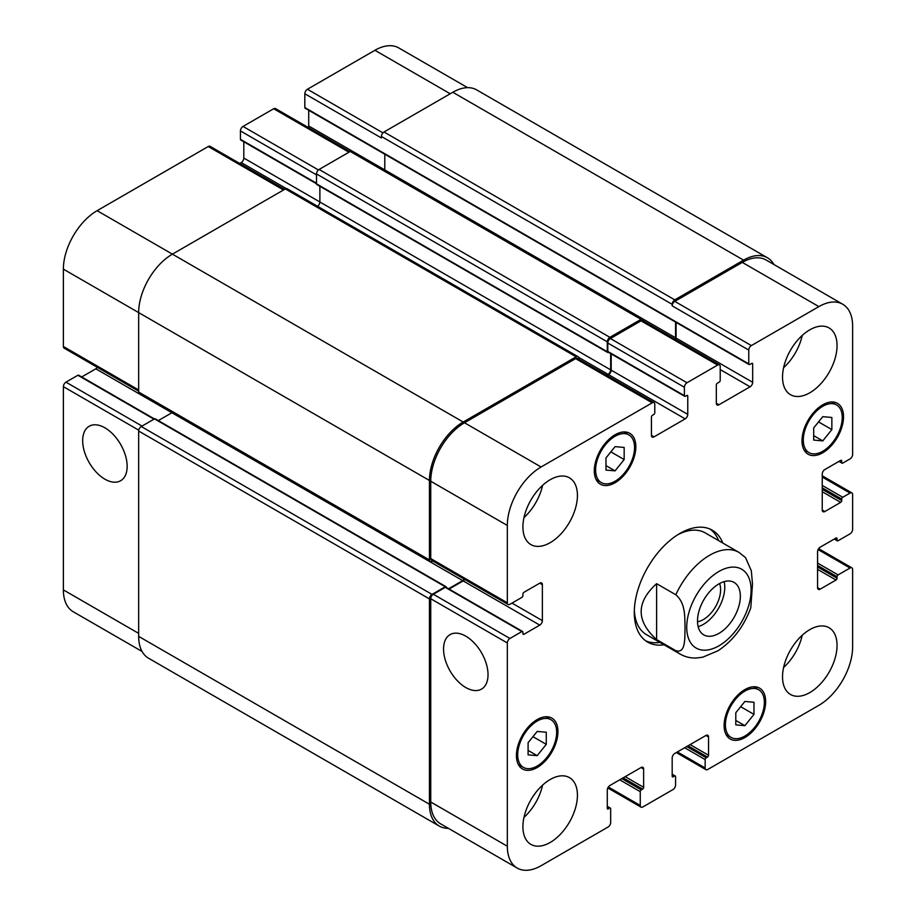 <?xml version="1.0" encoding="UTF-8"?>
<svg xmlns="http://www.w3.org/2000/svg" width="916" height="916" viewBox="0 0 916 916"><rect width="100%" height="100%" fill="white"/><g stroke="black" fill="none" stroke-linecap="round" stroke-linejoin="round"><path stroke-width="1.37" d="M656.612 583.675L675.825 594.77C686.061 603.472 684.641 618.277 685.042 628.055C684.641 637.364 686.061 653.806 675.825 650.692L656.612 639.597L656.612 583.675C636.025 602.316 636.025 620.956 656.612 639.597M750.788 607.766L752.494 584.007L751.326 570.805L745.532 557.604L738.949 552.371A58.75 33.915 120 0 0 709.579 555.279A58.75 33.915 120 0 0 675.825 594.77M698.141 626.647A30.285 17.484 120 0 0 724.121 581.649M697.511 621.769A24.4 14.095 120 0 0 720.606 589.686A24.4 14.095 120 0 0 719.587 583.538M697.5 621.002A30.285 17.484 -60 0 1 710.724 590.522A30.285 17.484 -60 0 1 734.071 582.404A30.285 17.484 -60 0 1 734.071 617.384A30.285 17.484 -60 0 1 703.774 634.88A30.285 17.484 -60 0 1 697.5 621.002M710.14 529.116A64.624 37.304 -60 0 1 718.659 540.658M659.909 642.402A64.624 37.304 -60 0 1 645.654 640.811M664.066 644.807A64.624 37.304 -60 0 1 647.669 642.116A64.624 37.304 -60 0 1 637.765 590.339A64.624 37.304 -60 0 1 679.981 533.398A64.624 37.304 -60 0 1 712.293 530.192A64.624 37.304 -60 0 1 722.816 543.051M677.851 534.681A58.75 33.915 -60 0 1 705.194 532.883L738.949 552.371M675.825 650.692A58.75 33.915 120 0 0 680.199 654.116L646.456 634.639A58.75 33.915 -60 0 1 634.33 610.056M104.916 479.183A31.453 18.16 60 0 1 84.364 451.474A31.453 18.16 60 0 1 89.184 426.261A31.453 18.16 60 0 1 120.637 444.42A31.453 18.16 60 0 1 120.637 480.74A31.453 18.16 60 0 1 104.916 479.183M465.786 687.538A31.453 18.16 60 0 1 445.245 659.818A31.453 18.16 60 0 1 450.065 634.616A31.453 18.16 60 0 1 481.518 652.776A31.453 18.16 60 0 1 481.518 689.095A31.453 18.16 60 0 1 465.786 687.538M154.415 418.933L78.65 375.182A1.466 0.847 120 0 0 77.906 375.262L65.963 382.155A3.675 2.118 120 0 0 63.376 386.655L63.376 589.904A47.735 27.56 120 0 0 73.257 611.762L142.083 651.494M97.359 367.339A3.675 2.118 -60 0 1 95.825 368.816L81.719 376.957M284.613 189.372L210.073 146.342A3.675 2.118 120 0 0 208.241 146.526L97.119 210.68A47.735 27.56 120 0 0 63.376 269.132L63.376 346.477A3.675 2.118 120 0 0 64.131 348.16L138.66 391.189M243.816 141.774L243.816 158.067A3.675 2.118 -60 0 1 241.217 162.556L239.694 163.437M350.038 151.598L275.498 108.569A3.675 2.118 120 0 0 273.666 108.752L243.026 126.431A3.675 2.118 120 0 0 240.439 130.931L240.439 139.324A1.466 0.847 120 0 0 240.736 139.999L316.501 183.738M308.715 110.298L308.715 125.984A3.675 2.118 -60 0 1 308.417 127.564M467.607 87.661L398.781 47.93A47.735 27.56 120 0 0 374.919 50.288L307.421 89.264A3.675 2.118 120 0 0 304.822 93.764L304.822 107.55A1.466 0.847 120 0 0 305.131 108.225L749.082 364.534A1.466 0.847 120 0 0 749.815 364.465L751.635 363.412A1.466 0.847 -60 0 1 752.368 363.343A1.466 0.847 -60 0 1 752.677 364.018L752.677 382.304A3.675 2.118 -60 0 1 750.078 386.804L718.923 404.78A3.675 2.118 -60 0 1 717.091 404.964A3.675 2.118 -60 0 1 716.323 403.292L716.323 384.995A1.466 0.847 -60 0 1 717.365 383.197L719.186 382.155A1.466 0.847 120 0 0 720.216 380.358L720.216 366.56A3.675 2.118 120 0 0 719.461 364.877A3.675 2.118 120 0 0 717.629 365.06L686.989 382.751A3.675 2.118 120 0 0 684.389 387.25L684.389 395.643A1.466 0.847 120 0 0 684.699 396.319A1.466 0.847 120 0 0 685.431 396.239L686.725 395.494A1.466 0.847 -60 0 1 687.458 395.414A1.466 0.847 -60 0 1 687.767 396.09L687.767 414.375A3.675 2.118 -60 0 1 685.168 418.875L654.013 436.863A3.675 2.118 -60 0 1 652.181 437.046A3.675 2.118 -60 0 1 651.425 435.363L651.425 417.078A1.466 0.847 -60 0 1 652.455 415.28L653.761 414.524A1.466 0.847 120 0 0 654.791 412.727L654.791 404.334A3.675 2.118 120 0 0 654.035 402.651A3.675 2.118 120 0 0 652.203 402.834L541.081 466.988A47.735 27.56 120 0 0 507.327 525.452L507.327 602.797A3.675 2.118 120 0 0 508.094 604.48A3.675 2.118 120 0 0 509.926 604.297L521.868 597.404A1.466 0.847 120 0 0 522.91 595.595L522.91 594.106A1.466 0.847 -60 0 1 523.941 592.297L539.776 583.16A3.675 2.118 -60 0 1 541.619 582.977A3.675 2.118 -60 0 1 542.375 584.66L542.375 620.636A3.675 2.118 -60 0 1 539.776 625.124L523.941 634.273A1.466 0.847 -60 0 1 523.208 634.341A1.466 0.847 -60 0 1 522.91 633.677L522.91 632.177A1.466 0.847 120 0 0 522.601 631.502A1.466 0.847 120 0 0 521.868 631.571L509.926 638.475A3.675 2.118 120 0 0 507.327 642.963L507.327 846.224A47.735 27.56 120 0 0 517.219 868.07A47.735 27.56 120 0 0 541.081 865.712L608.064 827.034A3.675 2.118 120 0 0 610.663 822.545L610.663 808.748A1.466 0.847 120 0 0 610.354 808.084A1.466 0.847 120 0 0 609.621 808.152L608.327 808.897A1.466 0.847 -60 0 1 607.583 808.977A1.466 0.847 -60 0 1 607.285 808.301L607.285 790.016A3.675 2.118 -60 0 1 609.884 785.516L641.04 767.528A3.675 2.118 -60 0 1 642.872 767.345A3.675 2.118 -60 0 1 643.627 769.028L643.627 787.313A1.466 0.847 -60 0 1 642.597 789.111L641.292 789.867A1.466 0.847 120 0 0 640.261 791.664L640.261 805.45A3.675 2.118 120 0 0 641.017 807.133A3.675 2.118 120 0 0 642.849 806.95L672.974 789.569A3.675 2.118 120 0 0 675.561 785.069L675.561 776.676A1.466 0.847 120 0 0 675.264 776.001A1.466 0.847 120 0 0 674.531 776.07L673.226 776.825A1.466 0.847 -60 0 1 672.493 776.894A1.466 0.847 -60 0 1 672.184 776.218L672.184 757.933A3.675 2.118 -60 0 1 674.783 753.444L705.938 735.456A3.675 2.118 -60 0 1 707.782 735.273A3.675 2.118 -60 0 1 708.537 736.956L708.537 755.242A1.466 0.847 -60 0 1 707.495 757.04L706.202 757.784A1.466 0.847 120 0 0 705.16 759.582L705.16 767.974A3.675 2.118 120 0 0 705.927 769.658A3.675 2.118 120 0 0 707.759 769.474L818.881 705.32A47.735 27.56 120 0 0 852.624 646.868L852.624 569.523A3.675 2.118 120 0 0 851.869 567.84A3.675 2.118 120 0 0 850.037 568.023L838.094 574.916A1.466 0.847 120 0 0 837.052 576.714L837.052 578.214A1.466 0.847 -60 0 1 836.01 580.011L820.175 589.16A3.675 2.118 -60 0 1 818.343 589.343A3.675 2.118 -60 0 1 817.576 587.66L817.576 551.684A3.675 2.118 -60 0 1 820.175 547.184L836.01 538.047A1.466 0.847 -60 0 1 836.743 537.967A1.466 0.847 -60 0 1 837.052 538.642L837.052 540.142A1.466 0.847 120 0 0 837.35 540.818A1.466 0.847 120 0 0 838.094 540.738L850.037 533.845A3.675 2.118 120 0 0 852.624 529.345L852.624 494.571A3.675 2.118 120 0 0 851.869 492.888A3.675 2.118 120 0 0 850.037 493.071L842.766 497.274A1.466 0.847 120 0 0 841.724 499.071L841.724 500.571A1.466 0.847 -60 0 1 840.682 502.369L824.847 511.517A3.675 2.118 -60 0 1 823.015 511.689A3.675 2.118 -60 0 1 822.247 510.017L822.247 474.041A3.675 2.118 -60 0 1 824.847 469.542L840.682 460.393A1.466 0.847 -60 0 1 841.415 460.324A1.466 0.847 -60 0 1 841.724 461L841.724 462.5A1.466 0.847 120 0 0 842.033 463.164A1.466 0.847 120 0 0 842.766 463.095L850.037 458.905A3.675 2.118 120 0 0 852.624 454.405L852.624 326.096A47.735 27.56 120 0 0 842.743 304.238A47.735 27.56 120 0 0 818.881 306.608L751.372 345.572A3.675 2.118 120 0 0 748.773 350.072L748.773 363.87A1.466 0.847 120 0 0 749.082 364.534M605.98 457.931L615.071 446.63L624.162 447.443L624.162 459.557L615.071 470.858L605.98 470.057L605.98 457.931M615.071 470.858L605.98 465.614M624.162 459.557L610.857 451.874M813.683 427.955L822.774 416.654L831.854 417.467L831.854 429.581L822.774 440.882L813.683 440.069L813.683 427.955M822.774 440.882L813.683 435.638M831.854 429.581L818.549 421.898M735.8 712.763L744.88 701.45L753.971 702.263L753.971 714.377L744.88 725.69L735.8 724.877L735.8 712.763M744.88 725.69L735.8 720.434M753.971 714.377L740.666 706.694M528.097 742.739L537.188 731.426L546.268 732.239L546.268 744.353L537.188 755.666L528.097 754.853L528.097 742.739M537.188 755.666L528.097 750.41M546.268 744.353L532.963 736.682M725.415 724.808A27.537 15.904 120 0 0 731.117 737.414A27.537 15.904 120 0 0 758.654 721.522A27.537 15.904 120 0 0 758.654 689.725A27.537 15.904 120 0 0 737.437 697.099A27.537 15.904 120 0 0 725.415 724.808M724.109 725.564A29.369 16.957 -60 0 1 736.933 696A29.369 16.957 -60 0 1 759.57 688.134A29.369 16.957 -60 0 1 759.57 722.048A29.369 16.957 -60 0 1 730.201 739.006A29.369 16.957 -60 0 1 724.109 725.564M803.298 440.012A27.537 15.904 120 0 0 809 452.619A27.537 15.904 120 0 0 836.537 436.714A27.537 15.904 120 0 0 836.537 404.918A27.537 15.904 120 0 0 815.32 412.303A27.537 15.904 120 0 0 803.298 440.012M802.004 440.756A29.369 16.957 -60 0 1 814.828 411.204A29.369 16.957 -60 0 1 837.453 403.338A29.369 16.957 -60 0 1 837.453 437.253A29.369 16.957 -60 0 1 808.084 454.21A29.369 16.957 -60 0 1 802.004 440.756M595.606 469.988A27.537 15.904 120 0 0 601.308 482.595A27.537 15.904 120 0 0 628.845 466.702A27.537 15.904 120 0 0 628.845 434.894A27.537 15.904 120 0 0 607.617 442.279A27.537 15.904 120 0 0 595.606 469.988M594.301 470.744A29.369 16.957 -60 0 1 607.125 441.18A29.369 16.957 -60 0 1 629.761 433.314A29.369 16.957 -60 0 1 629.761 467.229A29.369 16.957 -60 0 1 600.381 484.186A29.369 16.957 -60 0 1 594.301 470.744M517.712 754.784A27.537 15.904 120 0 0 523.414 767.39A27.537 15.904 120 0 0 550.951 751.498A27.537 15.904 120 0 0 550.951 719.701A27.537 15.904 120 0 0 529.734 727.075A27.537 15.904 120 0 0 517.712 754.784M516.418 755.54A29.369 16.957 -60 0 1 529.242 725.976A29.369 16.957 -60 0 1 551.867 718.11A29.369 16.957 -60 0 1 551.867 752.025A29.369 16.957 -60 0 1 522.498 768.982A29.369 16.957 -60 0 1 516.418 755.54M782.527 676.844A38.552 22.259 -60 0 1 799.359 638.051A38.552 22.259 -60 0 1 829.06 627.723A38.552 22.259 -60 0 1 829.072 672.23A38.552 22.259 -60 0 1 790.519 694.488A38.552 22.259 -60 0 1 782.527 676.844M782.527 377.06A38.552 22.259 -60 0 1 799.359 338.256A38.552 22.259 -60 0 1 829.06 327.928A38.552 22.259 -60 0 1 829.072 372.446A38.552 22.259 -60 0 1 790.519 394.704A38.552 22.259 -60 0 1 782.527 377.06M522.91 526.952A38.552 22.259 -60 0 1 539.73 488.148A38.552 22.259 -60 0 1 569.443 477.82A38.552 22.259 -60 0 1 569.443 522.338A38.552 22.259 -60 0 1 530.891 544.596A38.552 22.259 -60 0 1 522.91 526.952M522.91 826.736A38.552 22.259 -60 0 1 539.73 787.943A38.552 22.259 -60 0 1 569.443 777.615A38.552 22.259 -60 0 1 569.443 822.133A38.552 22.259 -60 0 1 530.891 844.38A38.552 22.259 -60 0 1 522.91 826.736M783.604 667.501A38.552 22.259 120 0 0 802.233 635.223M783.604 367.705A38.552 22.259 120 0 0 802.233 335.439M523.975 517.597A38.552 22.259 120 0 0 542.604 485.331M523.975 817.393A38.552 22.259 120 0 0 542.604 785.115M517.219 868.07L440.63 823.85A47.735 27.56 -60 0 1 430.738 802.004L430.738 598.743A3.675 2.118 -60 0 1 433.337 594.255L445.279 587.351A1.466 0.847 -60 0 1 446.012 587.282L522.601 631.502M743.586 260.144L452.813 92.264A47.735 27.56 120 0 1 476.675 89.894L767.448 257.774A47.735 27.56 -60 0 0 743.586 260.144L674.783 299.864A3.675 2.118 -60 0 0 672.184 304.352L672.184 305.852A3.675 2.118 -60 0 1 674.783 301.364L742.292 262.388A47.735 27.56 -60 0 1 766.154 260.029L842.743 304.238M675.779 339.664A3.675 2.118 120 0 0 676.088 338.084L676.088 322.398M684.699 396.319L608.11 352.099A1.466 0.847 -60 0 1 607.8 351.423L607.8 343.031A3.675 2.118 -60 0 1 610.399 338.531L641.04 320.84A3.675 2.118 -60 0 1 642.872 320.669L719.461 364.877M607.056 375.537L608.579 374.655A3.675 2.118 120 0 0 611.178 370.156L611.178 353.874M508.094 604.48L431.505 560.26A3.675 2.118 -60 0 1 430.738 558.577L430.738 481.232A47.735 27.56 -60 0 1 464.492 422.768L575.614 358.614A3.675 2.118 -60 0 1 577.446 358.442L654.035 402.651M449.08 589.057L463.187 580.916A3.675 2.118 120 0 0 464.733 579.439M448.393 828.339A47.735 27.56 -60 0 1 439.325 826.106A47.735 27.56 -60 0 1 429.444 804.248L429.444 598.904A3.675 2.118 -60 0 1 432.043 594.404L445.279 586.755A1.466 0.847 -60 0 1 446.012 586.687A1.466 0.847 -60 0 1 446.321 587.351L446.321 587.454M448.565 588.759L462.672 580.607A3.675 2.118 120 0 0 464.206 579.141M432.776 560.993L432.043 561.428A3.675 2.118 -60 0 1 430.199 561.611A3.675 2.118 -60 0 1 429.444 559.928L429.444 480.476A47.735 27.56 -60 0 1 463.187 422.024L576.13 356.816A3.675 2.118 -60 0 1 577.962 356.633A3.675 2.118 -60 0 1 578.729 358.316L578.729 359.175M608.407 352.271L608.327 352.328A1.466 0.847 -60 0 1 607.583 352.397A1.466 0.847 -60 0 1 607.285 351.721L607.285 341.828A3.675 2.118 -60 0 1 609.884 337.328L641.04 319.352A3.675 2.118 -60 0 1 642.872 319.169A3.675 2.118 -60 0 1 643.627 320.84L643.627 321.104M606.541 375.239L608.064 374.358A3.675 2.118 120 0 0 610.663 369.858L610.663 353.565M675.264 339.367A3.675 2.118 120 0 0 675.561 337.786L675.561 322.089M767.448 257.774A47.735 27.56 -60 0 1 773.917 264.506M172.105 412.601A3.675 2.118 -60 0 1 171.899 412.727L158.308 420.581M446.012 586.687L155.239 418.807A1.466 0.847 120 0 0 154.495 418.875L141.259 426.524A3.675 2.118 120 0 0 138.66 431.024L138.66 636.38A47.735 27.56 120 0 0 148.552 658.226L439.325 826.106M577.962 356.633L287.189 188.753A3.675 2.118 120 0 0 285.345 188.936L172.414 254.144A47.735 27.56 120 0 0 138.66 312.608L138.66 392.048A3.675 2.118 120 0 0 139.427 393.731L430.199 561.611M319.879 186.291L319.879 201.978A3.675 2.118 -60 0 1 317.566 206.295M384.789 154.209L384.789 169.907A3.675 2.118 -60 0 1 384.777 170.158M642.872 319.169L352.087 151.289A3.675 2.118 120 0 0 350.255 151.472L319.1 169.46A3.675 2.118 120 0 0 316.501 173.948L316.501 183.841A1.466 0.847 120 0 0 316.81 184.517L607.583 352.397M452.813 92.264L384.01 131.984A3.675 2.118 120 0 0 381.411 136.484L381.411 137.972L304.822 93.764M718.923 571.47A45.525 26.289 120 0 0 691.042 643.33A45.525 26.289 120 0 0 746.803 611.132A45.525 26.289 120 0 0 718.923 571.47M430.738 802.004L507.327 846.224M607.285 806.801L609.621 808.152M607.285 808.301L608.327 808.897M641.04 767.528L643.627 769.028M625.193 776.676L643.627 787.313M623.12 777.867L642.597 789.111M621.827 778.623L641.292 789.867M619.743 779.825L640.261 791.664M608.327 787.016L640.261 805.45M672.184 774.73L674.531 776.07M672.184 776.218L673.226 776.825M705.938 735.456L708.537 736.956M690.103 744.593L708.537 755.242M688.03 745.796L707.495 757.04M686.725 746.54L706.202 757.784M684.653 747.742L705.16 759.582M677.382 751.944L705.16 767.974M818.102 549.589L850.037 568.023M817.576 563.077L838.094 574.916M817.576 565.47L837.052 576.714M817.576 569.374L836.01 580.011M817.576 566.97L837.052 578.214M817.576 587.66L820.175 589.16M836.01 538.047L837.052 538.642M834.716 538.791L837.052 540.142M822.247 477.041L850.037 493.071M822.247 485.434L842.766 497.274M822.247 487.827L841.724 499.071M822.247 491.72L840.682 502.369M822.247 489.327L841.724 500.571M822.247 510.017L824.847 511.517M840.682 460.393L841.724 461M839.388 461.149L841.724 462.5M742.292 262.388L818.881 306.608M674.783 301.364L751.372 345.572M672.184 305.852L748.773 350.072M751.635 363.412L752.677 364.018M676.088 338.084L752.677 382.304M720.216 369.56L750.078 386.804M716.323 403.292L718.923 404.78M641.04 320.84L717.629 365.06M610.399 338.531L686.989 382.751M607.8 343.031L684.389 387.25M607.8 351.423L684.389 395.643M686.725 395.494L687.767 396.09M611.178 370.156L687.767 414.375M608.579 374.655L685.168 418.875M651.425 435.363L654.013 436.863M575.614 358.614L652.203 402.834M464.492 422.768L541.081 466.988M430.738 481.232L507.327 525.452M430.738 558.577L507.327 602.797M539.776 583.16L542.375 584.66M511.998 603.094L542.375 620.636M463.187 580.916L539.776 625.124M522.91 633.677L523.941 634.273M445.279 587.351L521.868 631.571M433.337 594.255L509.926 638.475M430.738 598.743L507.327 642.963M138.66 633.38L63.376 589.904M450.214 93.764L374.919 50.288M382.934 132.866L307.421 89.264M675.561 337.786L308.715 125.984M348.962 152.216L273.666 108.752M318.413 169.952L243.026 126.431M316.501 174.853L240.439 130.931M316.501 183.246L240.439 139.324M610.663 369.858L243.816 158.067M286.319 188.593L241.217 162.556M283.536 189.99L208.241 146.526M463.187 422.024L97.119 210.68M429.444 480.476L63.376 269.132M138.66 389.953L63.376 346.477M462.672 580.607L95.825 368.816M153.98 419.173L77.906 375.262M142.037 426.077L65.963 382.155M138.751 430.176L63.376 386.655M608.064 374.358L578.534 357.309M607.285 351.721L316.501 183.841M607.285 341.828L316.501 173.948M609.884 337.328L319.1 169.46M641.04 319.352L350.255 151.472M748.773 363.87L304.822 107.55M672.184 304.352L381.411 136.484M674.783 299.864L384.01 131.984M429.444 804.248L138.66 636.38M429.444 598.904L138.66 431.024M432.043 594.404L141.259 426.524M445.279 586.755L154.495 418.875M429.444 559.928L138.66 392.048M576.13 356.816L285.345 188.936M680.199 654.116C685.283 656.978 690.779 658.272 696.687 657.986L702.755 657.196L718.007 650.761C733.052 640.731 743.987 626.372 750.822 607.686M758.654 689.725L753.536 686.771M731.117 737.414L726.01 734.46M836.537 404.918L831.43 401.975M809 452.619L803.893 449.664M628.845 434.894L623.727 431.951M601.308 482.595L596.19 479.64M550.951 719.701L545.844 716.747M523.414 767.39L518.307 764.448M610.354 808.084L607.285 806.309M641.017 807.133L607.789 787.955M675.264 776.001L672.184 774.226M705.927 769.658L676.306 752.563M851.869 567.84L818.641 548.661M837.35 540.818L834.281 539.043M851.869 492.888L822.247 475.793M842.033 463.164L838.953 461.401"/></g></svg>
